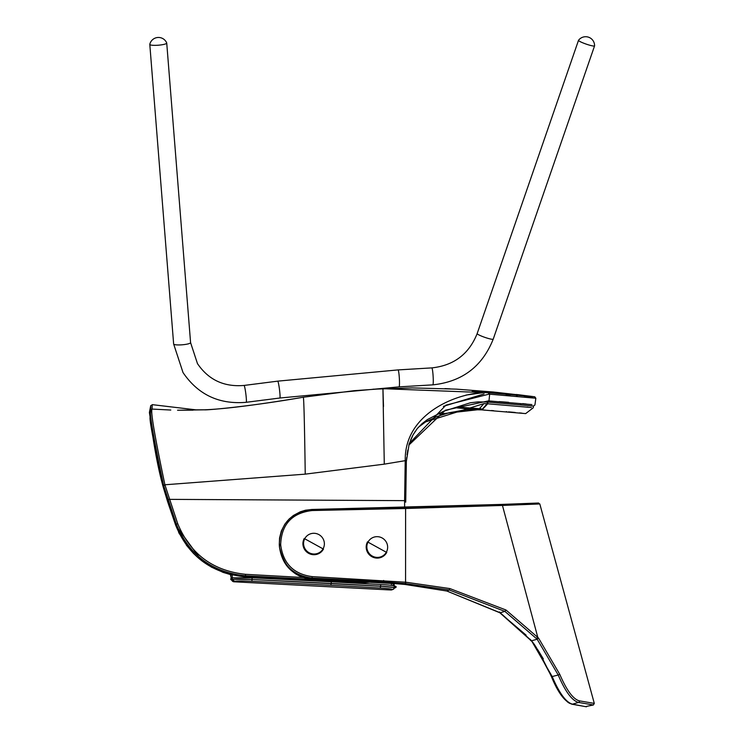 <?xml version="1.0" encoding="UTF-8"?>
<svg xmlns="http://www.w3.org/2000/svg" width="744" height="744" viewBox="0 0 744 744"><rect width="100%" height="100%" fill="white"/><g stroke="black" fill="none" stroke-linecap="round" stroke-linejoin="round"><path stroke-width="1.12" d="M149.832 44.528A8.5 1.479 175.4 0 1 149.795 44.398L173.64 343.988A8.5 1.479 -4.6 0 0 173.687 344.119A8.5 1.479 -4.6 0 0 182.615 344.76A8.5 1.479 -4.6 0 0 190.585 342.64L166.73 43.05A8.5 1.479 175.4 0 1 158.76 45.17A8.5 1.479 175.4 0 1 149.832 44.528M578.506 40.325L477.164 333.591A8.5 1.06 -160.9 0 0 477.202 333.777A8.5 1.06 -160.9 0 0 485.46 337.571A8.5 1.06 -160.9 0 0 493.226 339.143L594.568 45.877A8.5 1.06 -160.9 0 1 586.802 44.315A8.5 1.06 -160.9 0 1 578.544 40.511A8.5 1.06 -160.9 0 1 578.506 40.325L477.164 333.591C468.971 354.079 453.859 365.518 431.818 367.889L398.04 369.908L277.707 381.151L244.06 385.439C224.037 387.15 208.506 379.868 197.458 363.593L190.585 342.64M261.962 383.225L260.884 383.29M261.962 400.226L263.032 400.151M415.44 368.885L398.04 369.908L277.707 381.151L244.06 385.439C224.037 387.15 208.506 379.868 197.458 363.593M415.44 385.876L415.942 385.866M158.323 45.207A8.5 1.479 175.4 0 1 149.795 44.315A8.919 8.919 0 0 1 166.712 42.966A8.5 1.479 175.4 0 1 158.323 45.207M586.635 44.259A8.5 1.06 -160.9 0 1 578.525 40.288A8.919 8.919 0 0 1 594.577 45.84A8.5 1.06 -160.9 0 1 586.635 44.259M538.238 503.056L539.809 503.958L502.349 505.446L405.796 508.496L312.192 510.533C292.104 512.932 281.604 524.157 280.693 544.208L280.776 545.557C283.408 563.812 293.889 574.173 312.201 576.619L405.945 582.226L449.869 588.569L505.966 609.987L538.489 637.999L559.739 674.278C566.658 690.386 573.206 699.248 579.399 700.867L594.298 703.396L593.405 704.968L585.761 706.558M593.405 704.968L578.506 702.42L572.489 704.177L586.439 706.8L571.987 704.205A1.274 1.209 -80 0 0 572.489 704.177C566.063 702.448 559.293 693.231 552.188 676.538L558.214 675.013L537.177 639.236L504.86 611.373L449.264 589.992L405.675 583.631L383.448 581.864L382.621 582.654L404.736 584.403L446.809 590.996L500.219 612.768L531.551 640.779L552.188 676.538L551.397 676.566L556.447 687.577L564.733 699.416M383.653 580.45L383.448 581.864L312.006 578.042L312.108 578.944L393.12 583.556A5.087 0.539 93 0 0 393.102 583.863M312.201 576.619L312.006 578.042C292.978 575.512 282.097 564.77 279.363 545.808L279.418 546.71C284.022 567.161 294.912 577.911 312.089 578.953L312.108 578.944C293.052 576.433 282.153 565.691 279.418 546.71L279.288 544.459C280.246 523.646 291.155 511.974 312.024 509.463L501.447 504.423M537.81 649.81L543.334 658.905M539.809 503.958L594.298 703.396M591.88 702.978L590.903 702.81M280.776 545.557L279.363 545.808L279.288 544.459L279.344 545.482L279.288 544.459L280.693 544.208M579.399 700.867A1.274 1.209 99.5 0 1 578.506 702.42C572.08 700.746 565.31 691.604 558.214 675.013L559.739 674.278M445.014 388.601L450.111 388.852L445.014 388.601M499.457 392.748L499.382 393.492L499.457 392.739L506.218 393.474L499.782 392.767M506.162 394.004L506.218 393.474M170.776 410.046L152.055 409.061L170.776 410.046M177.574 410.242L204.321 409.823L195.858 409.832L152.232 404.643L152.055 409.07L152.213 406.084M152.046 409.349L152.055 409.07C150.474 411.237 154.761 436.477 164.908 484.781L305.235 474.142L384.285 464.154L382.928 388.675L354.284 390.674L303.273 397.231C248.915 406.717 206.386 410.269 204.34 409.823L196.09 409.842M382.928 388.675L488.241 392.748L534.759 396.794L516.336 394.469M152.241 404.885L150.734 405.647L149.423 412.316L150.139 416.993C149.144 418.77 153.552 442.262 163.345 487.497L175.631 525.069L176.384 524.25L163.624 485.46C153.506 437.528 149.191 412.455 150.688 410.242L150.753 405.899M498.954 393.464L488.836 392.786L489.654 394.171L488.985 400.932L531.876 404.587M384.285 464.154L405.238 460.666C404.187 410.604 463.624 390.916 488.241 392.748L472.273 391.232M192.938 410.195L177.751 410.223M150.167 417.393L150.688 410.242L152.055 409.07L150.688 410.232L150.762 407.191M159.69 473.11L159.263 471.25M155.543 452.798L152.678 435.556M152.66 435.417L152.167 432.106M151.423 426.814L151.004 423.755M405.731 502.154L406.345 461.42L409.228 443.582L445.926 405.145L489.078 394.134L535.847 398.235L534.927 404.969L533.495 406.057L487.32 402.048L487.153 403.75L531.43 407.535M405.722 500.768L405.722 499.317M405.703 492.007L405.703 486.13M405.713 481.359L406.345 461.42L405.722 500.796L404.606 500.647L405.21 460.992L406.345 461.42M443.368 406.354L484.056 393.939M506.022 395.315L510.114 395.65M516.345 396.18L517.275 396.264M524.111 396.915L532.899 397.863M533.969 397.993L535.847 398.235L534.759 396.794M525.98 403.936L525.385 403.871M524.511 403.787L523.906 403.722M523.199 403.648L522.697 403.601M508.626 402.337L499.233 401.621M408.828 445.126L445.377 410.214L488.399 400.895L488.985 400.932L487.906 402.076L487.739 403.787L487.906 402.076L533.495 406.057L533.271 407.768L525.664 413.599L481.982 409.907L487.739 403.787M245.678 574.322L244.99 576.777L361.166 582.905L361.965 582.106L245.483 575.772C212.161 572.303 189.134 555.136 176.384 524.25L177.686 523.581C190.222 553.973 212.886 570.89 245.678 574.322L304.017 577.558M163.699 485.702L164.982 485.023L177.686 523.581M404.615 507.389L404.606 500.647L169.334 499.364L167.93 499.68L167.558 501.475L163.41 487.729M484.065 392.544L466.079 395.073M230.519 574.619L222.623 572.21M212.124 567.486L202.452 561.292M193.793 553.778L186.353 545.129M179.499 534.053L178.588 532.202M175.631 525.069C188.372 556.131 211.501 573.364 244.99 576.777L244.971 576.795C211.454 573.345 188.344 556.112 175.621 525.106L175.631 525.069M520.307 404.615L520.967 404.671M528.045 407.145L527.161 407.042M423.289 422.601L483.907 403.611L487.153 403.75L481.628 409.888L482.27 409.925M478.262 409.693L456.881 407.889L478.262 409.693L439.118 414.073M482.438 409.935L485.2 410.102M506.246 411.664L506.738 411.702M508.617 411.869L515.22 412.474M520.307 412.985L522.018 413.171M150.009 416.342L150.372 418.918M478.504 409.712L483.907 403.611L478.504 409.712L465.214 409.767L447.088 413.292L437.249 416.445L425.54 421.941L418.463 427.223L425.847 421.764L437.528 416.342L449.069 412.762L467.399 409.6L481.396 409.87M231.672 579.957A5.087 0.539 -87 0 0 231.691 579.967A5.087 0.539 -87 0 0 231.71 579.957L232.956 579.437A18.553 0.93 2.7 0 1 233.7 579.297A18.553 0.93 2.7 0 1 252.058 579.502A1104.58 55.568 2.7 0 1 331.247 583.491A382.258 19.232 2.7 0 1 380.621 586.235L380.64 586.244A18.553 0.93 2.7 0 1 393.92 587.49A18.553 0.93 2.7 0 1 394.748 587.816L392.823 589.443A2.548 2.511 75.2 0 1 392.051 589.518A16.145 0.809 -177.3 0 0 379.97 588.03A379.858 19.112 -177.3 0 0 330.903 585.305A1102.171 55.447 -177.3 0 0 251.891 581.324A16.145 0.809 -177.3 0 0 235.271 581.269L234.025 581.789L390.395 589.955L392.823 589.443M370.624 582.338L393.083 583.343M232.193 575.038L232.184 577.958M390.284 589.946L233.988 581.799A6.798 0.716 93 0 1 233.951 581.789M390.888 589.983L392.051 589.518M391.391 583.463L391.521 585.416M323.138 548.709A10.472 10.295 40.4 0 0 318.897 534.601A10.472 10.295 40.4 0 0 304.817 538.591A10.472 10.295 40.4 0 0 309.058 552.699A10.472 10.295 40.4 0 0 323.138 548.709M386.406 552.095A10.472 10.295 40.4 0 0 382.165 537.986A10.472 10.295 40.4 0 0 368.085 541.967A10.472 10.295 40.4 0 0 372.326 556.084A10.472 10.295 40.4 0 0 386.406 552.095M414.947 368.894L431.818 367.889A8.5 0.8 -93.4 0 1 431.966 368.001A8.5 0.8 -93.4 0 1 433.166 377.05A8.5 0.8 -93.4 0 1 432.831 384.853C462.182 381.719 482.307 366.476 493.226 339.143C482.307 366.476 462.182 381.719 432.831 384.853L399.054 386.871L279.856 398.012L246.208 402.299C219.173 404.634 198.109 394.72 183.015 372.549C198.109 394.72 219.173 404.634 246.208 402.299A8.5 0.698 -97.3 0 0 245.92 394.534A8.5 0.698 -97.3 0 0 244.199 385.559A8.5 0.698 -97.3 0 0 244.06 385.439M173.668 343.858A8.5 1.479 -4.6 0 0 173.64 343.988L183.015 372.549L173.64 343.988M279.856 398.012A8.5 0.698 -97.3 0 0 279.577 390.247A8.5 0.698 -97.3 0 0 277.856 381.272A8.5 0.698 -97.3 0 0 277.707 381.151M399.054 386.871A8.5 0.8 -93.4 0 0 399.389 379.077A8.5 0.8 -93.4 0 0 398.189 370.028A8.5 0.8 -93.4 0 0 398.04 369.908M312.024 509.463L405.601 507.371L405.564 583.621M538.489 637.999L537.177 639.236L531.551 640.779L530.751 640.147L531.551 640.779M505.966 609.987L504.86 611.373L500.219 612.768L499.596 611.921M449.869 588.569L449.264 589.992L446.707 591.006L404.717 584.412L405.945 582.226M501.214 504.451L502.451 505.436L537.726 637.096L536.424 638.333M279.288 544.459L279.549 538.042L281.316 531.03L284.84 524.167L289.109 519.033L293.452 515.452L300.297 511.798L305.477 510.226L312.043 509.445L312.192 510.533M501.121 504.451L502.349 505.446M501.363 504.423L538.628 503.018M551.462 676.417L536.471 648.21M529.979 639.189L530.779 639.84L529.979 639.189M446.623 590.95L499.782 612.731L526.12 635.144M382.602 582.664L312.071 578.944M164.908 484.781L163.624 485.46L163.345 487.534C154.101 454.649 149.665 412.632 150.148 417.3L150.139 416.993M303.217 397.361C303.812 395.52 304.491 421.113 305.235 474.142M382.965 389.512L383.504 406.494M368.671 581.929L361.965 582.106L362.096 581.585M361.128 582.905L371.861 582.096M488.399 400.895L487.366 402.048L478.057 401.872L470.403 402.764L443.526 411.302L427.344 419.597L421.746 423.931L417.198 428.702L413.022 434.942L409.2 443.926M405.238 460.666L406.382 461.085L409.237 443.564M488.241 392.748L489.078 394.134M487.208 403.146L487.153 403.694M235.271 581.269A2.548 2.53 67.4 0 1 232.956 579.437A0.846 0.846 67.4 0 1 232.528 577.809L231.282 578.33A0.846 0.846 67.4 0 0 231.71 579.957A2.548 2.53 67.4 0 0 234.025 581.789A6.798 0.716 93 0 1 233.988 581.799L231.533 579.706M232.193 575.112L230.501 575.028L231.691 579.967M395.315 587.769A0.846 0.846 67.4 0 1 395.176 587.844C398.44 586.263 393.632 585.165 380.742 584.542L380.64 586.244L393.92 587.49M232.528 577.809L252.142 577.809L251.891 581.324M379.97 588.03A2.548 0.595 -86.6 0 0 380.621 586.235M252.142 577.809L331.34 581.799L330.903 585.305M233.7 579.297L252.067 579.502L380.64 586.244M304.212 538.572A10.955 10.769 40.4 0 0 308.648 553.331A10.955 10.769 40.4 0 0 323.38 549.165M367.48 541.957A10.955 10.769 40.4 0 0 371.916 556.717A10.955 10.769 40.4 0 0 386.648 552.541M392.572 589.508A2.548 2.53 67.4 0 1 390.953 589.983A6.798 0.716 -87 0 1 390.926 589.992A6.798 0.716 -87 0 1 390.842 589.936M393.725 589.053A2.548 2.53 67.4 0 1 393.297 589.276L390.926 589.992L234.574 581.827M405.647 507.371L508.096 504.218M519.721 503.855L533.476 503.316M536.945 503.121L538.144 503.046M497.894 504.525L489.571 504.758M486.251 504.851L481.656 504.981M476.281 505.13L472.152 505.25M460.415 505.604L458.834 505.65M453.952 505.808L421.643 506.943M417.179 585.919L432.562 588.299M530.639 640.435L530.063 639.728M567.374 701.862L569.458 703.266M576.777 705.052L582.887 706.158M583.901 706.344L585.072 706.558M571.987 704.205C564.854 701.871 557.991 692.664 551.397 676.566C540.274 653.474 533.42 641.495 530.816 640.649M530.054 639.71L499.782 612.731M530.76 396.264L493.319 392.004L456.584 389.149L412.213 387.903L372.995 389.205L412.213 387.903L456.584 389.149L493.319 392.004L531.969 396.422M309.374 396.301L310.183 396.18M313.112 395.743L314.805 395.501M323.222 394.301L327.416 393.743M204.34 409.823C225.116 408.986 258.094 404.792 303.282 397.231M371.888 582.096L361.147 582.915L244.971 576.795M175.621 525.106L167.67 501.828L175.621 525.106L201.81 560.837M487.366 402.048L487.952 402.086M150.148 417.3L149.442 412.883M149.888 415.515L149.544 413.376M417.868 427.902L416.854 429.139M416.835 429.158L416.277 429.893M415.292 431.269L414.752 432.078M413.952 433.343L413.348 434.366M412.808 435.342L410.632 439.992M409.154 444.075L408.837 445.117M155.998 455.319L156.166 456.193M157.57 463.373L159.318 471.51M223.656 572.601L211.101 566.947M407.777 450.074L407.042 454.77M406.726 457.439L406.401 460.806M405.992 467.567L405.731 500.786M459.29 407.182L481.256 408.819L459.29 407.182M491.44 410.53L493.588 410.679M508.487 411.86L513.565 412.316M519.433 412.901L521.498 413.115M481.628 409.888L525.655 413.599M394.497 586.281L394.078 586.932M331.34 581.799L380.742 584.542M232.286 578.702L232.202 575.103M393.251 585.64L393.083 583.463M304.184 538.47L323.519 549.128L304.184 538.47M367.452 541.846L386.787 552.513L367.452 541.846M394.162 585.798L394.199 583.566M394.776 587.807L393.297 589.276M395.148 587.853L395.659 586.458L394.162 585.779"/></g></svg>
